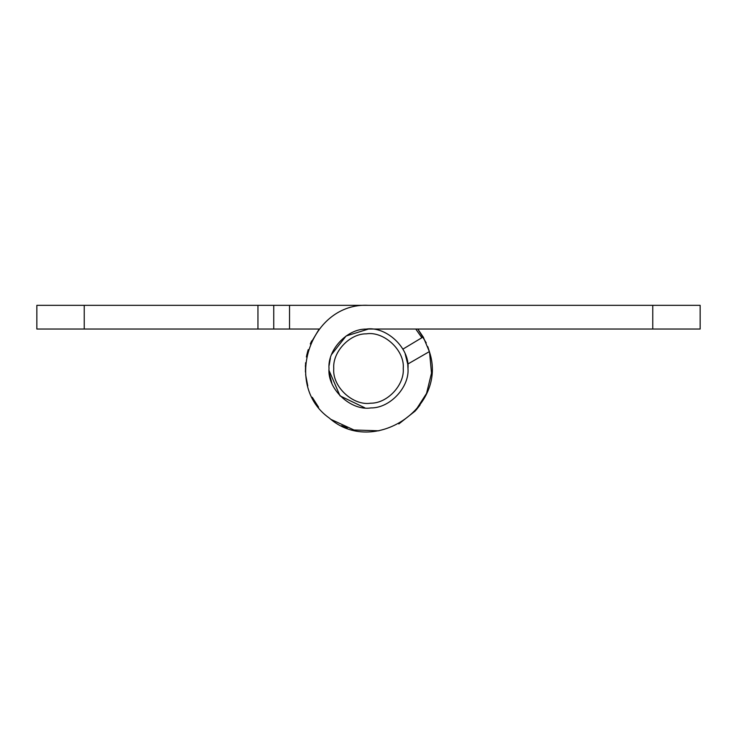 <?xml version="1.0" encoding="UTF-8"?>
<svg xmlns="http://www.w3.org/2000/svg" width="737" height="737" viewBox="0 0 737 737"><rect width="100%" height="100%" fill="white"/><g stroke="black" fill="none" stroke-linecap="round" stroke-linejoin="round"><path stroke-width="1.11" d="M370.619 403.194C353.115 406.05 332.055 386.649 333.76 368.509C332.387 352.231 349.522 333.539 366.381 333.833C383.885 330.977 404.945 350.379 403.24 368.509C404.613 384.797 387.478 403.48 370.619 403.194M407.985 368.509C409.542 387.017 390.066 408.252 370.914 407.92C351.015 411.172 327.09 389.118 329.015 368.509C327.458 350.011 346.934 328.776 366.086 329.107C385.985 325.855 409.91 347.901 407.985 368.509L407.736 364.096L405.414 354.497M421.84 337.712L415.769 329.034L421.84 337.712M700.15 305.339L700.15 329.034L652.77 329.034L652.77 305.339L700.15 305.339M402.899 349.126L423.204 336.929L429.367 351.604L407.736 364.096L405.184 353.907M447.46 305.339L368.5 305.339C310.903 302.096 282.124 384.852 329.301 418.054C373.346 457.17 448.326 407.377 429.367 351.604L427.921 347.072M652.77 329.034L368.5 329.034L346.086 336.008L331.595 354.479M330.379 358.219L329.144 365.395M329.31 373.337L331.862 383.222M273.74 305.339L273.74 329.034L36.85 329.034L36.85 305.339L289.54 305.339L289.54 329.034L319.185 329.034L310.286 343.967L311.687 340.89M306.979 354.175L306.417 356.828M305.394 365.644L305.367 366.317M305.634 374.737L307.771 385.921M312.267 397.289L318.577 407.211M331.254 419.537L353.99 429.993L379.002 430.804M398.828 423.932L415.244 410.997L426.548 393.42L431.504 373.115L429.56 352.304M652.77 305.339L289.54 305.339M368.5 329.034L366.04 329.107M329.07 370.545L340.024 395.861L364.861 407.828M289.54 329.034L273.74 329.034M306.399 356.957L307.117 353.594M306.905 354.488L306.389 356.984M305.431 372.074L305.588 362.742M307.301 352.839L308.232 349.596M423.526 337.482L417.815 329.034L426.235 342.871M427.764 346.63L429.367 351.604M427.285 391.633L425.59 395.566M420.026 405.055L416.138 409.993M347.238 427.994L341.655 425.691M317.813 406.216L316.753 404.742M84.23 305.339L84.23 329.034M257.95 329.034L257.95 305.339"/></g></svg>
